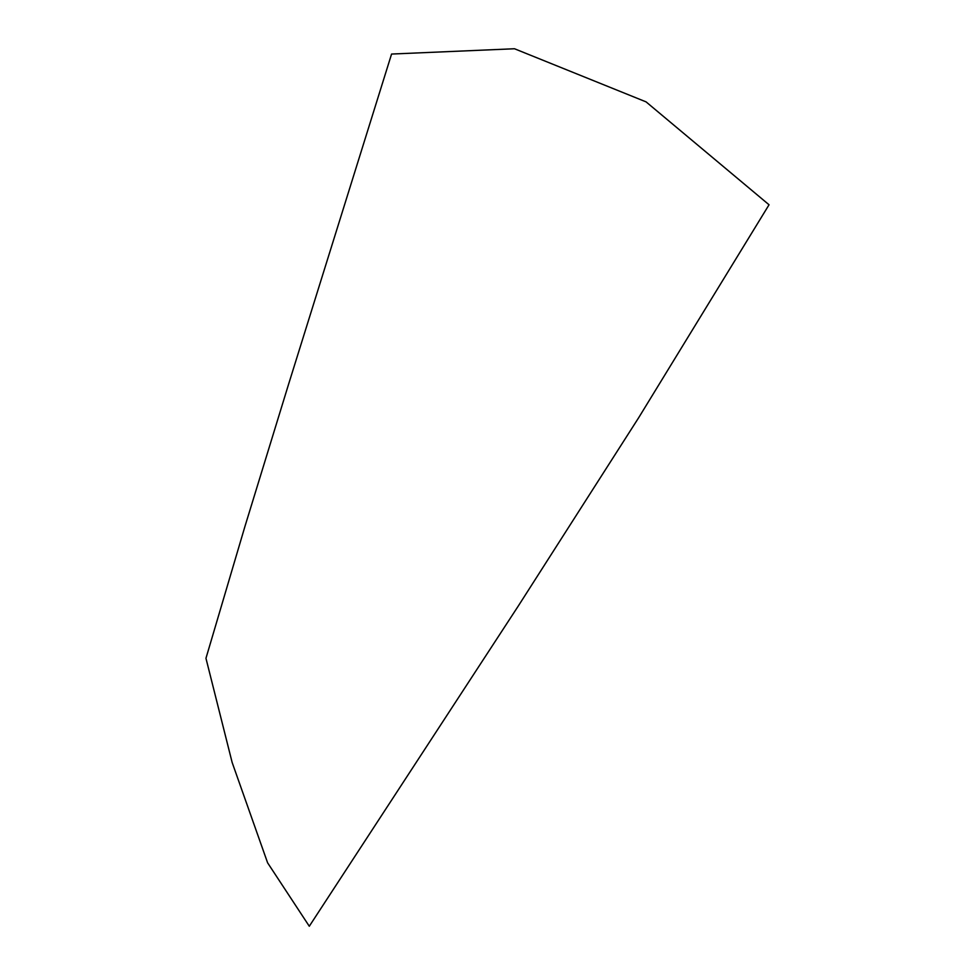 <?xml version="1.0" encoding="UTF-8"?>
<svg xmlns="http://www.w3.org/2000/svg" width="975" height="975" viewBox="0 0 975 975"><rect width="100%" height="100%" fill="white"/><g stroke="black" fill="none" stroke-linecap="round" stroke-linejoin="round"><path stroke-width="1.46" d="M391.572 54.052L514.483 48.75L646.072 101.875L769.043 204.774L638.759 417.58L518.225 606.109L309.294 926.25L267.601 862.802L232.147 762.474L205.957 658.296L244.944 526.427L288.637 384.065L391.572 54.052"/></g></svg>

